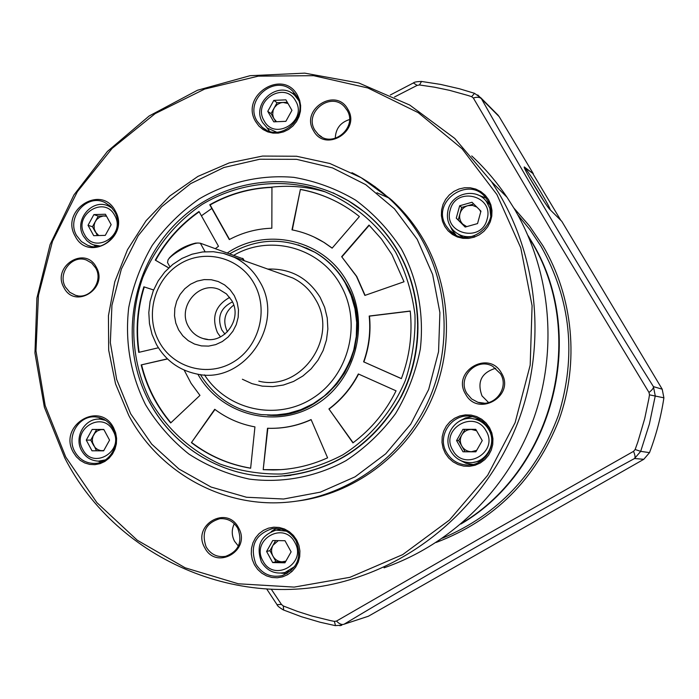 <?xml version="1.0" encoding="UTF-8"?>
<svg xmlns="http://www.w3.org/2000/svg" width="699" height="699" viewBox="0 0 699 699"><rect width="100%" height="100%" fill="white"/><g stroke="black" fill="none" stroke-linecap="round" stroke-linejoin="round"><path stroke-width="1.05" d="M462.074 523.035C555.076 467.5 587.815 331.614 530.279 239.74L528.584 236.935M543.77 201.015L529.213 177.179M550.331 209.927C549.711 207.699 546.435 201.6 540.51 191.613C533.014 179.206 527.701 171.159 524.573 167.454L524.276 167.367M527.998 235.563L530.768 240.107C588.645 332.444 554.971 469.178 460.938 523.997M271.343 589.309L281.47 604.46L283.278 605.963L297.503 611.424L312.051 616.055L330.618 620.633L334.375 621.385L336.499 621.07L476.893 540.135L633.547 451.353L635.129 449.518L637.864 441.908L644.705 418.631L648.838 398.832L649.485 394.839L649.004 392.471L556.413 239.058L473.328 98L471.633 96.663L467.981 95.475L449.527 90.328L434.56 87.2L419.461 84.963L417.146 85.392L394.533 96.978M477.793 94.95L481.541 98.909C527.273 180.307 593.678 291.588 653.425 386.626L655.26 395.87L649.397 423.987L640.695 451.353L634.543 458.509C535.714 512.402 423.472 576.5 344.109 624.198L368.408 616.23L643.779 459.313L649.511 452.637C656.247 434.883 661.044 416.613 663.901 397.827L662.198 389.194L561.769 221.295L549.982 209.578C546.164 206.266 522.24 166.58 524.276 166.947L533.337 173.771L524.573 167.454M533.337 173.771L499.165 116.637L496.22 113.317M341.75 625.247L339.81 625.701M560.825 220.368L533.057 173.946M266.782 589.091L277.031 604.661L281.47 604.46M336.499 621.07C339.321 624.006 341.863 625.046 344.109 624.198L368.408 616.23M633.547 451.353C635.12 455.154 635.452 457.539 634.543 458.509L643.779 459.313M413.389 82.945L417.146 85.392M649.004 392.471C652.254 389.902 653.722 387.954 653.425 386.626L662.198 389.194M473.328 98C477.242 96.803 479.977 97.109 481.541 98.909L499.165 116.637M234.296 295.616L237.162 302.44L238.481 309.788L238.184 317.302L236.288 324.581L232.881 331.265L228.136 337.023L222.308 341.549L215.694 344.624L208.608 346.101L201.434 345.9L194.514 344.048L188.206 340.631L182.815 335.826L178.612 329.884L175.798 323.087L174.514 315.791L174.82 308.346L176.698 301.129L180.062 294.497L184.746 288.766L190.512 284.231L197.074 281.129L204.117 279.6L211.29 279.731L218.219 281.522L224.58 284.895L230.023 289.674L234.296 295.616M188.651 326.87C192.042 332.794 196.935 336.7 203.33 338.604C223.549 345.367 243.208 318.989 231.684 300.413L226.459 293.912L219.442 289.587C198.874 280.238 176.611 307.315 188.651 326.87M227.516 331.78L227.079 331.046C222.553 320.658 224.763 312.016 233.719 305.105M232.444 301.889C220.421 307.927 216.882 317.285 221.819 329.954L224.947 334.105M229.7 297.39C215.353 305.472 211.273 317.215 217.45 332.628L220.508 336.935M391.973 254.663L381.462 239.032L369.002 225.069L341.654 256.69L356.446 276.297L364.869 295.424L404.022 281.767L391.973 254.663M365.088 295.345L356.726 276.42L341.654 256.69M328.914 408.95L352.934 442.878C371.3 429.099 385.682 411.755 396.062 390.837L358.342 373.956C351.099 387.936 341.295 399.601 328.914 408.95L353.117 442.738M214.724 409.282L191.404 442.633C209.018 456.01 228.765 464.547 250.635 468.243L254.943 426.888C240.15 424.188 226.747 418.317 214.724 409.282M153.597 289.963L143.863 286.826C137.196 308.329 135.484 330.181 138.725 352.375L158.385 347.779M271.841 228.224L271.946 187.192C249.866 188.031 229.132 193.876 209.752 204.755L229.307 239.574C242.658 232.479 256.839 228.695 271.841 228.224M215.414 248.591L218.499 246.293L199.005 211.491C180.77 224.257 166.187 240.465 155.274 260.115L168.686 267.935M401.375 378.64C409.623 356.752 412.576 334.209 410.226 311.029L369.194 316.044C370.758 331.684 368.897 346.949 363.611 361.82L401.375 378.64M359.4 216.55L357.364 214.942C340.264 201.836 321.278 193.3 300.395 189.35L291.981 229.857C303.383 232.068 314.052 236.262 323.995 242.439L332.13 248.145L359.4 216.55M167.533 358.954L141.181 364.922C146.537 386.669 156.366 406.014 170.678 422.956L199.958 395.398L191.107 383.367L184.16 370.077M141.181 364.922L167.411 358.832M263.2 469.676L273.169 469.964C291.981 469.737 310.129 465.691 327.595 457.836L311.09 419.566C297.119 425.918 282.588 428.81 267.507 428.251L263.2 469.676L267.848 428.269M168.765 267.866L155.274 260.115M199.18 211.797C181.05 224.536 166.545 240.683 155.685 260.238M271.946 187.384C250.006 188.267 229.394 194.112 210.128 204.921L229.525 239.451M144.274 286.957C137.633 308.381 135.921 330.164 139.127 352.287M401.392 378.587L363.611 361.82M363.882 361.872C369.168 347.01 371.029 331.763 369.465 316.131L369.194 316.044M369.465 316.131L410.243 311.151M369.221 225.288L341.942 256.821M332.174 248.084L324.292 242.579L313.973 236.987M292.313 229.919L300.395 189.35M342.527 204.956C329.395 197.433 315.459 192.295 300.71 189.525M141.609 364.974C146.93 386.608 156.698 405.874 170.897 422.755M214.986 409.474L191.404 442.633M191.797 442.624C209.298 455.931 228.914 464.442 250.635 468.164M269.499 428.312C283.908 428.601 297.791 425.726 311.151 419.697M263.549 469.658L280.989 469.658M329.22 408.967C341.566 399.645 351.352 388.015 358.587 374.061M243.235 258.883L200.325 243.2L198.044 243.025C190.626 243.348 171.456 254.113 168.057 259.862L167.515 262.544L169.892 266.835M168.188 259.661L169.49 257.756C176.436 250.513 185.13 245.637 195.563 243.121L196.402 243.086M473.747 203.986L461.707 207.411L460.012 213.562C459.042 217.616 459.959 221.137 462.747 224.134L466.714 226.633M489.309 204.029L485.447 200.351M490.689 215.877L489.868 208.398L486.548 201.714C476.823 187.402 452.061 192.627 448.155 209.683C446.259 217.59 447.998 224.493 453.371 230.408C459.304 236.061 466.338 237.905 474.455 235.93M487.054 219.355C494.49 195.606 455.835 185.943 450.226 209.988C442.738 233.553 481.296 243.532 487.054 219.355M472.008 202.256L480.956 211.159L477.539 223.584L465.185 227.061L456.264 218.149L459.671 205.768L472.008 202.256M458.168 234.078L462.581 237.066M465.569 226.957L456.264 218.149M476.867 207.087L472.524 205.384L467.823 205.672C463.856 206.948 461.253 209.578 460.012 213.562L458.317 219.713M461.707 207.411L459.671 205.768M480.755 211.902L479.663 209.875M273.816 100.385L267.761 111.359L273.763 121.836L285.865 121.338L291.946 110.337L285.908 99.852L273.816 100.385L277.075 102.709L271.055 113.614L274.034 118.813L276.559 121.713M298.569 100.35L294.899 95.571C279.128 79.057 250.347 103.286 262.675 122.578L267.333 128.074L276.603 132.181M295.59 100.874C284.659 80.245 251.841 101.154 264.135 120.787C274.89 141.469 307.997 120.639 295.59 100.874M277.075 102.709L287.298 102.264M288.023 103.513L283.078 102.447L280.762 102.814L277.215 104.553L274.48 107.471L273.126 110.381L272.689 114.339L273.361 117.406L275.721 121.748M271.055 113.614L267.761 111.359M462.939 429.343L456.569 440.553L463.009 451.781L475.853 451.816L482.249 440.58L475.774 429.343L462.939 429.343L464.957 429.404L458.64 440.536L461.838 446.102C464.049 449.675 467.238 451.545 471.406 451.703L476.683 450.357M480.868 420.169L473.048 418.78M488.706 429.536C485.386 424.04 480.65 420.545 474.472 419.042C456.814 414.28 441.13 436.01 450.951 451.545C455.267 458.535 461.497 462.231 469.649 462.624C485.901 463.516 497.487 443.446 488.706 429.536M486.05 430.846C474.324 408.775 439.61 429.151 452.786 450.243C464.328 472.375 499.357 452.087 486.05 430.846M473.599 462.319L481.393 460.798M464.957 429.404L475.809 429.404M475.914 451.711L463.009 451.781M476.578 430.741L471.327 429.404C467.168 429.553 463.987 431.405 461.794 434.97C459.855 438.684 459.872 442.388 461.838 446.102L465.036 451.685M458.64 440.536L456.569 440.553M93.876 214.593L88.022 225.296L93.71 235.677L105.278 235.371L111.158 224.65L105.435 214.252L93.876 214.593L98.279 216.105L92.469 226.729L95.291 231.885L98.769 235.546M112.347 208.293L108.782 206.179C92.451 197.8 73.587 220.071 83.364 236.079L86.894 240.736L90.739 243.619L93.351 244.833L100.036 246.004M114.68 215.406C104.352 194.969 72.862 215.03 84.518 234.506C94.68 254.995 126.44 235.013 114.68 215.406M98.279 216.105L106.327 215.869M106.51 216.201L103.277 215.991L99.695 217.101L96.707 219.495L95.02 222.116L94.12 225.122L94.234 229.01L97.318 235.58M92.469 226.729L88.022 225.296M92.172 429.439L86.274 440.108L91.997 450.803L103.644 450.829L109.56 440.134L103.802 429.439L92.172 429.439L96.611 429.501L90.756 440.099L93.605 445.403L95.44 447.884L97.886 449.667L100.735 450.61L103.767 450.61M105.601 420.352L100.464 419.199C85.287 417.338 73.561 436.884 81.591 450.575C85.461 457.277 91.115 460.798 98.559 461.13L105.444 459.881M113.107 430.872C102.718 409.859 71.018 429.256 82.744 449.343C92.976 470.41 124.938 451.091 113.107 430.872M96.611 429.501L103.836 429.501M103.697 450.733L91.997 450.803M103.906 429.623L100.892 429.614L97.371 430.916L95.029 432.891L93.028 436.228L92.338 439.304L92.539 442.458L96.445 450.715M90.756 440.099L86.274 440.108M275.616 540.589L269.945 550.672L272.968 556.194C275.065 559.724 278.097 561.603 282.081 561.821L285.874 561.148M281.216 529.099L280.64 529.222M286.468 531.179L276.14 530.104C260.64 535.373 255.738 546.006 261.443 562.022C267.088 570.996 274.943 574.482 285.017 572.49L294.829 566.452M294.795 542.354C283.724 520.51 250.46 540.03 262.929 560.93C273.825 582.826 307.377 563.394 294.795 542.354M272.741 540.545L284.991 540.72L291.116 551.852L284.947 562.791L272.68 562.581L266.599 551.459L272.741 540.545M285.804 572.263L291.072 570.734M285.463 561.874L275.991 561.716L272.68 562.581M278.263 540.624L272.994 545.255C271.116 548.872 271.107 552.516 272.968 556.194L275.991 561.716M269.945 550.672L266.599 551.459M347.796 109.184C361.383 130.626 325.28 153.168 313.519 130.722C300.063 109.437 335.835 86.807 347.796 109.184M314.908 130.259L318.316 134.496C332.575 148.87 358.089 127.244 346.984 110.101L344.572 106.868C330.819 90.853 303.497 112.495 314.908 130.259M96.287 267.236C108.887 288.451 74.802 309.727 63.924 287.577C51.446 266.52 85.217 245.157 96.287 267.236M65.418 287.036L69.743 292.269L75.658 295.345C89.839 300.107 103.714 281.225 95.693 268.005L91.744 263.112L86.388 260.037C72.049 254.287 57.213 273.449 65.418 287.036M238.499 527.745C251.797 550.174 216.192 570.978 204.693 547.632C191.535 525.36 226.799 504.46 238.499 527.745M206.153 546.924C210.714 554.377 217.171 557.522 225.532 556.369C238.674 551.424 242.754 542.074 237.774 528.313C233.58 521.393 227.594 518.195 219.827 518.702C205.724 522.983 201.163 532.393 206.153 546.924M501.436 373.021C515.801 395.748 478.02 417.81 465.578 394.122C451.362 371.571 488.776 349.395 501.436 373.021M466.915 393.485L471.607 398.937L477.941 402.309C493.931 408.129 509.754 388.12 500.467 373.747L492.716 366.32C476.526 356.813 456.753 377.705 466.915 393.485M488.575 199.678L490.881 204.842L491.965 210.434L491.781 216.148L490.322 221.714L487.675 226.843L483.961 231.273L479.383 234.785L474.167 237.197L468.583 238.403L462.904 238.333L457.417 236.987L452.393 234.453L448.094 230.853L444.721 226.362L442.45 221.216L441.384 215.659L441.585 209.98L443.026 204.449L445.647 199.355L449.326 194.934L453.861 191.421L459.051 188.983L464.617 187.751L470.287 187.786L475.783 189.088L480.833 191.596L485.167 195.187L488.575 199.678M446.067 225.829L449.597 230.425C467.631 250.574 502.546 223.304 487.622 200.543L486.355 198.63C470.043 174.392 430.304 201.417 446.067 225.829M489.518 427.674L491.843 432.978L492.935 438.675L492.743 444.468L491.275 450.069L488.61 455.189L484.87 459.566L480.265 462.991L475.014 465.289L469.387 466.338L463.664 466.102L458.133 464.582L453.083 461.856L448.749 458.072L445.359 453.424L443.07 448.138L441.995 442.476L442.196 436.718L443.647 431.161L446.294 426.067L449.99 421.698L454.56 418.273L459.785 415.957L465.385 414.874L471.1 415.075L476.639 416.56L481.716 419.251L486.085 423.017L489.518 427.674M446.713 452.751C451.554 460.589 458.544 464.686 467.692 465.045C485.604 465.84 498.238 443.69 488.557 428.347C484.94 422.345 479.759 418.483 473.031 416.779C453.398 411.257 435.765 435.442 446.713 452.751M296.717 540.1L298.901 545.342L299.915 550.952L299.705 556.64L298.272 562.11L295.694 567.099L292.103 571.354L287.691 574.648L282.667 576.824L277.285 577.785L271.824 577.461L266.564 575.889L261.749 573.154L257.643 569.379L254.427 564.757L252.269 559.532L251.282 553.957L251.5 548.313L252.924 542.87L255.476 537.907L259.023 533.669L263.409 530.375L268.407 528.173L273.763 527.186L279.216 527.474L284.493 529.003L289.325 531.721L293.466 535.478L296.717 540.1M255.86 564.041C262.142 574.028 270.88 577.89 282.09 575.618C297.599 568.759 302.213 557.103 295.939 540.668C290.347 531.624 282.457 527.614 272.269 528.645C255.004 534.429 249.543 546.225 255.86 564.041M113.614 427.849L115.667 432.899L116.593 438.325L116.357 443.839L114.968 449.16L112.495 454.035L109.07 458.203L104.859 461.462L100.079 463.647L94.968 464.652L89.787 464.424L84.797 462.974L80.245 460.388L76.366 456.788L73.334 452.367C57.807 425.735 99.8 399.968 113.614 427.849M74.837 451.72C79.136 459.182 85.427 463.079 93.701 463.42C109.926 464.18 121.609 443.096 113.011 428.496C109.07 421.646 103.338 417.801 95.815 416.954C78.987 414.822 65.933 436.517 74.837 451.72M297.486 95.309L299.644 100.289L300.64 105.68L300.43 111.228L299.015 116.637L296.481 121.643L292.933 125.986L288.573 129.446L283.619 131.858L278.316 133.098L272.925 133.098L267.734 131.875L262.99 129.49L258.927 126.056L255.755 121.748C239.46 95.728 282.955 67.952 297.486 95.309M257.171 121.285L262.405 127.436C280.404 143.575 309.989 116.82 296.717 96.235L292.942 91.412C275.502 73.002 243.505 99.878 257.171 121.285M115.204 210.801C130.818 236.847 88.624 263.366 75.177 236.157C59.747 210.338 101.469 183.688 115.204 210.801M76.663 235.642L81.39 241.557L87.786 245.375C105.759 253.125 125.156 228.791 114.592 211.614L110.433 206.257L104.885 202.535C86.798 193.177 65.828 217.878 76.663 235.642M234.296 523.734C231.509 529.571 231.579 535.399 234.514 541.227L238.376 546.094M495.705 368.259C481.419 372.637 476.858 381.855 482.013 395.905L488.592 402.545M496.937 194.584L462.083 148.756L418.22 112.644L367.814 87.952L313.571 75.675L258.272 76.147L204.624 89.088L155.152 113.622L112.111 148.398L77.379 191.675L52.469 241.382L38.454 295.249L35.972 350.819L45.173 405.569L65.741 456.989L96.873 502.625L137.257 540.222L185.148 567.798L238.315 583.787L294.2 587.099L349.972 577.304L402.685 554.622L449.466 520.047L487.666 475.285L515.102 422.685L530.192 365.114L532.088 305.743L520.764 247.848L496.937 194.584M64.797 458.011L44.352 407.168L34.95 353.039L36.907 298.027L50.101 244.554L73.937 194.951L107.428 151.421L149.184 115.964L197.433 90.267L250.076 75.693L304.72 73.142L358.823 82.98L409.701 105.025L454.752 138.428L491.563 181.723L499.138 193.719C538.116 259.687 546.033 344.616 519.305 418.587C492.236 492.454 432.052 551.546 360.693 576.168C246.93 616.71 117.493 561.288 64.797 458.011M384.057 567.824C451.274 544.626 507.841 489.125 533.267 419.802C558.361 350.374 550.908 270.67 514.211 208.625L507.072 197.336C496.797 182.09 485.01 168.293 471.72 155.938M297.923 500.973C352.908 493.826 403.856 456.928 429.125 404.756C454.228 352.514 451.834 288.442 423.332 239.381C414.673 224.571 404.118 211.465 391.667 200.045L371.457 184.274M267.001 127.795L269.491 131.211M93.928 245.043L95.877 246.625M98.183 461.122L100.962 462.144M281.05 573.136L287.062 573.591M459.75 460.082L466.006 463.271L472.908 464.494M450.602 226.869L452.183 230.154L455.984 235.004M485.892 198.009L476.762 194.471M472.306 416.621L465.447 417.95L459.278 421.226M276.376 528.4L271.229 531.537M101.154 418.116L98.367 419.147M109.367 205.323L106.86 205.436M295.188 93.937L291.134 92.766M376.944 192.767L389.824 198.385M373.886 185.986L375.354 186.93M201.627 215.642L211.823 208.451M268.215 187.568C287.604 184.955 306.712 186.423 325.542 191.963M349.465 119.573C340.352 122.482 335.625 128.747 335.275 138.35M442.537 538.151C498.273 514.412 536.902 473.45 558.414 415.258C576.727 355.931 570.934 299.626 541.043 246.345L530.148 229.936L517.723 214.75M513.817 207.979L529.466 225.934L542.905 245.733C573.302 297.084 579.55 362.632 559.043 419.828C535.495 479.453 494.508 520.344 436.054 542.503M635.129 449.518L640.695 451.353L649.511 452.637M663.901 397.827L649.485 394.839M283.278 605.963L283.663 609.93M334.375 621.385L335.485 625.596M421.532 81.451L419.461 84.963M474.56 93.325L471.633 96.663M298.123 244.868L314.838 252.252C327.578 259.766 337.722 270.041 345.28 283.095L351.116 295.494L354.952 308.74L356.691 322.484L356.289 336.385L353.746 350.077L349.124 363.218L342.554 375.45L334.201 386.477L324.284 396.01L313.073 403.804L300.841 409.675L287.909 413.485L274.62 415.136L261.304 414.603C234.908 410.689 214.602 397.329 200.36 374.507M204.492 374.856C227.184 410.357 277.363 421.436 313.257 397.845C349.439 374.751 362.196 322.134 340.596 284.991C320.09 247.49 270.006 233.999 233.938 255.205M222.972 253.221L234.191 257.276C244.965 262.614 253.414 270.627 259.547 281.321C286.232 324.126 243.357 385.892 195.886 373.79C178.551 369.893 165.401 360.125 156.436 344.467L152.032 334.393L149.464 323.628L148.808 312.549L150.084 301.487L153.256 290.81L158.201 280.867L164.789 271.963L172.793 264.397L181.958 258.412L192.007 254.218L202.605 251.955L213.405 251.71L224.056 253.501L292.794 277.992C302.414 282.746 309.972 289.867 315.45 299.347C339.303 337.302 301.208 391.912 258.787 381.165M254.06 283.462C239.495 257.145 204.431 248.355 179.407 264.231C154.164 279.731 144.745 315.896 159.18 341.828C173.247 367.997 208.066 377.617 233.597 361.881C259.329 346.538 268.993 309.535 254.06 283.462M267.612 269.089C290.347 268.259 307.875 277.704 320.186 297.424L324.659 307.359L327.246 318.01L327.857 329.019L326.477 339.976L323.13 350.514L317.958 360.256L311.134 368.845L302.903 375.992L293.554 381.453L283.436 385.027L272.89 386.608L262.282 386.136L251.998 383.655L242.378 379.242M333.03 192.784L348.923 201.094L363.69 211.43C377.495 222.535 388.941 235.878 398.028 251.457C423.585 295.677 424.214 353.895 399.339 399.645C370.653 447.447 329.596 473.048 276.166 476.456C224.187 478.107 174.217 448.295 149.796 402.607M395.73 252.374C378.369 224.528 353.205 203.287 323.628 191.238C283.401 177.432 238.787 182.491 202.264 204.353C175.353 222.728 155.528 247.105 142.806 277.486C128.424 318.106 131.307 363.559 150.879 401.479C167.489 429.536 190.477 450.366 219.835 463.97C239.801 471.074 260.474 474.411 281.837 474.001C303.13 471.353 323.445 464.984 342.781 454.883C370.505 437.303 392.366 411.353 405.376 380.413C412.358 359.103 415.556 337.267 414.979 314.917C412.174 292.794 405.761 271.946 395.73 252.374M227.455 252.889C266.398 226.31 324.083 239.678 347.141 281.968C370.959 322.798 355.957 380.868 315.406 404.948C275.196 429.632 220.368 414.682 197.861 374.157M345.699 283.182C338.15 270.19 328.041 259.949 315.354 252.47L306.153 247.857M267.534 415.127C331.623 421.445 380.903 339.181 345.76 283.278M242.527 258.281L243.89 260.71M200.325 243.2L205.078 251.719M351.973 172.688C365.394 179.468 377.713 187.979 388.95 198.228C401.497 209.726 412.122 222.929 420.85 237.852C450.095 288.189 451.973 354.192 425.28 407.325C398.43 460.379 345.053 496.875 288.512 502.109C223.479 508.557 159.023 472.603 128.782 415.486L115.545 383.882L108.686 350.182L108.441 315.703L114.793 281.776L127.506 249.692L146.082 220.701L169.848 195.947L197.913 176.41L229.202 162.911L262.518 156.069L296.533 156.244L329.867 163.505L361.121 177.668L391.667 200.045M417.198 239.303L394.472 208.835L365.726 184.65L332.514 167.9L296.577 159.328L259.757 159.241L223.872 167.515L190.644 183.645L161.635 206.764L138.192 235.712L121.364 269.08L111.936 305.297L110.337 342.65L116.663 379.4L130.669 413.791L151.744 444.162L178.953 469.012L211.054 487.037L246.511 497.251L283.593 499.016L320.422 492.131L355.083 476.823L385.734 453.791L410.715 424.188L428.653 389.535L438.561 351.684L439.907 312.645L432.637 274.515L417.198 239.303M145.549 404.73C130.433 374.201 124.824 341.846 128.703 307.674C133.098 285.594 140.936 264.842 152.216 245.41C165.296 227.184 180.954 211.675 199.198 198.9C227.953 182.055 260.867 174.488 293.912 177.363C315.738 181.163 336.298 188.747 355.573 200.115C373.633 213.492 388.897 229.77 401.366 248.94C417.653 279.259 424.293 314.192 420.309 349.089C415.765 372.104 407.5 393.633 395.529 413.677C381.654 432.366 365.149 448.024 346.014 460.65C315.983 477.024 282.247 483.367 249.202 479.086C227.524 474.359 207.393 466.006 188.809 454.009C171.543 440.169 157.118 423.743 145.549 404.73M398.351 251.526C389.291 236.026 377.888 222.754 364.144 211.701L347.936 200.491M284.161 476.019L290.889 475.329M498.387 115.492L480.737 97.711M341.811 625.221L335.258 625.622L320.081 622.224L301.47 616.745L283.357 609.93C279.364 607.536 277.276 605.815 277.092 604.757M390.33 94.985L413.432 82.928C414.044 82.098 416.718 81.608 421.445 81.442L440.606 84.413L459.54 88.79L474.464 93.299L480.781 97.781M207.568 339.391L203.33 338.604M314.838 252.252C286.302 237.092 257.957 237.581 229.822 253.737M363.69 211.43C310.478 168.686 230.792 172.836 181.058 218.525C131.001 263.89 117.38 343.41 149.682 402.563C174.112 448.269 224.143 478.116 276.166 476.456M315.354 252.47C328.049 259.967 338.167 270.225 345.717 283.252L351.396 295.24L355.197 308.041L357.04 321.339L356.866 334.804L354.681 348.128L350.531 360.972L344.528 373.03L336.813 384.004L327.569 393.633L317.04 401.689L305.48 407.989L293.169 412.384L280.404 414.769L267.49 415.119M243.112 258.674L244.344 260.867M195.563 243.121L198.044 243.025M489.431 204.335L486.548 201.714M297.372 97.449L294.899 95.571M477.941 419.295L474.472 419.042M111.272 207.079L108.782 206.179M98.437 246.345L95.824 245.567M103.819 419.295L100.464 419.199M103.635 460.956L100.149 461.078M281.243 529.108L276.14 530.104M77.694 295.773L75.658 295.345M226.45 556.159L225.532 556.369M484.328 403.166L477.941 402.309M321.767 136.943L318.316 134.496M507.072 197.336L491.563 181.723M364.144 211.701C377.914 222.771 389.326 236.087 398.386 251.64C423.236 294.672 424.573 351.081 401.479 396.289C374.882 443.516 335.738 470.104 284.056 476.028M266.267 129.918L262.405 127.436M90.52 246.179L87.786 245.375M95.457 463.358L93.701 463.42M282.929 575.373L282.09 575.618M472.402 464.599L467.692 465.045M455.652 234.663L449.597 230.425"/></g></svg>
